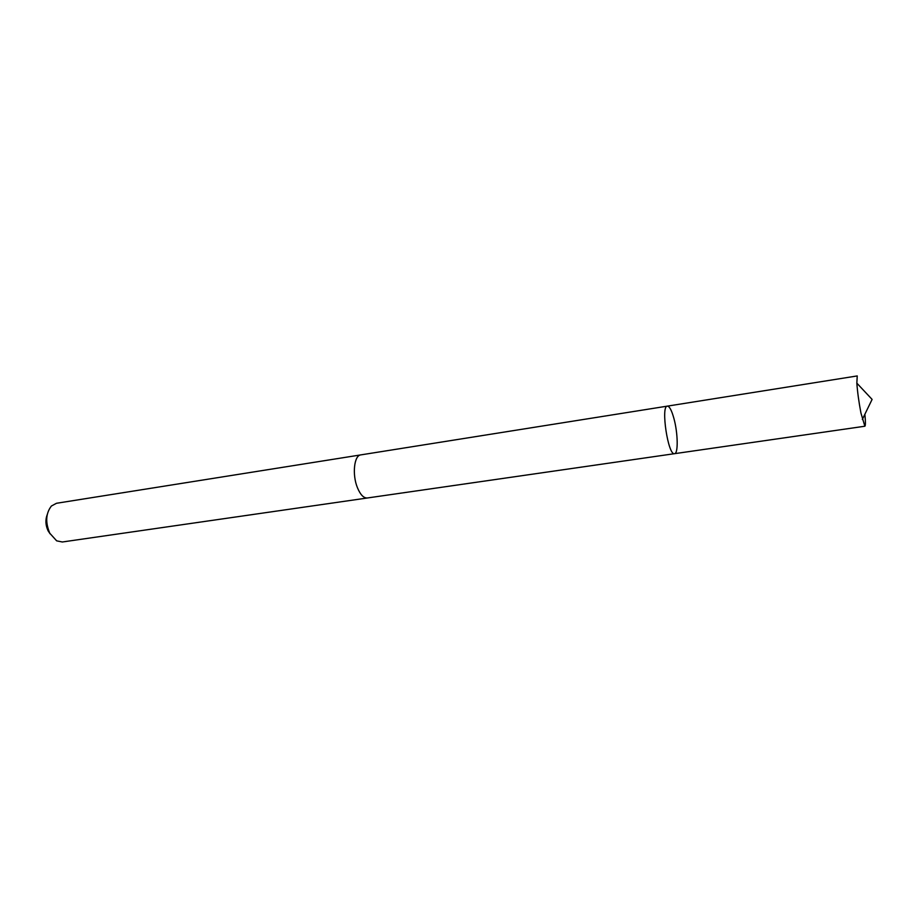 <?xml version="1.0" encoding="UTF-8"?>
<svg xmlns="http://www.w3.org/2000/svg" width="918" height="918" viewBox="0 0 918 918"><rect width="100%" height="100%" fill="white"/><g stroke="black" fill="none" stroke-linecap="round" stroke-linejoin="round"><path stroke-width="1.38" d="M667.34 406.135C660.558 405.859 668.155 455.959 674.546 453.676C678.368 453.687 677.943 433.055 673.927 418.505C671.678 410.346 669.486 406.226 667.34 406.135C660.558 405.859 668.155 455.959 674.546 453.676L864.859 426.227L860.946 413.031C858.858 402.061 857.492 392.101 856.838 383.15L857.24 375.932L361.141 454.835M864.871 414.248C865.594 421.81 865.582 425.803 864.859 426.227M674.546 453.676L367.361 497.981C363.677 498.199 360.361 494.756 357.412 487.653C352.019 474.583 354.13 455.282 360.82 454.892L56.468 503.282L51.385 506.036C45.774 513.369 45.246 522.434 49.79 533.243L56.664 540.851L62.332 541.987L367.361 497.992C363.677 498.21 360.361 494.768 357.412 487.653C352.019 474.583 354.119 455.271 360.82 454.88M50.1 533.828L48.103 530.822C45.533 525.28 45.234 519.898 47.197 514.688M862.346 419.457L872.1 399.41L856.838 383.15"/></g></svg>
